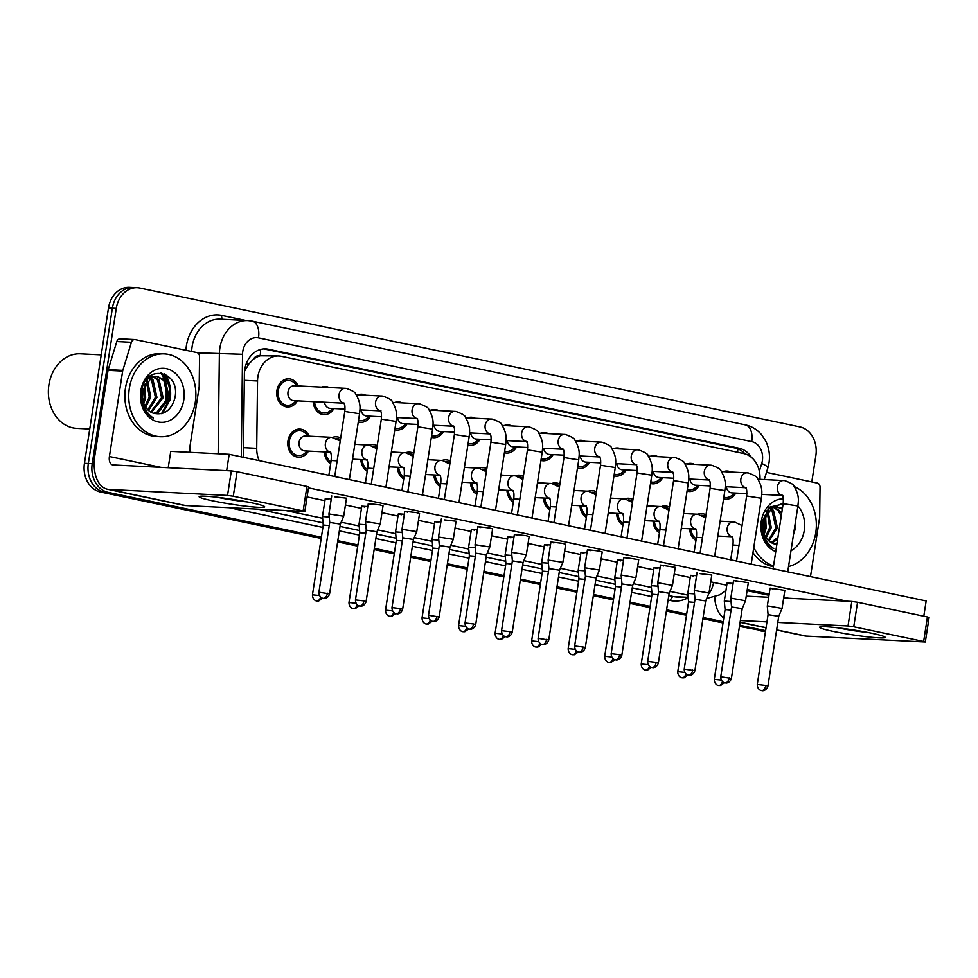 <?xml version="1.0" encoding="UTF-8"?>
<svg xmlns="http://www.w3.org/2000/svg" width="978" height="978" viewBox="0 0 978 978"><rect width="100%" height="100%" fill="white"/><g stroke="black" fill="none" stroke-linecap="round" stroke-linejoin="round"><path stroke-width="1.47" d="M308.486 451.102A14.095 11.406 -87.1 0 1 298.486 457.252A14.095 11.406 -87.1 0 1 287.984 440.809A14.095 11.406 -87.1 0 1 299.904 429.085A14.095 11.406 -87.1 0 1 309.231 436.2M330.674 463.621A14.095 11.406 -87.1 0 1 324.329 451.909M367.202 471.31A14.095 11.406 -87.1 0 1 360.858 459.587M403.731 478.988A14.095 11.406 -87.1 0 1 397.386 467.276M440.259 486.677A14.095 11.406 -87.1 0 1 433.914 474.966M476.787 494.355A14.095 11.406 -87.1 0 1 470.442 482.643M513.316 502.044A14.095 11.406 -87.1 0 1 506.971 490.333M549.844 509.734A14.095 11.406 -87.1 0 1 543.499 498.022M586.384 517.411A14.095 11.406 -87.1 0 1 580.027 505.699M622.913 525.1A14.095 11.406 -87.1 0 1 616.568 513.389M659.441 532.79A14.095 11.406 -87.1 0 1 653.096 521.078M695.969 540.467A14.095 11.406 -87.1 0 1 689.624 528.756M297.398 400.846A14.095 11.406 -87.1 0 1 287.41 406.982A14.095 11.406 -87.1 0 1 276.908 390.54A14.095 11.406 -87.1 0 1 288.828 378.816A14.095 11.406 -87.1 0 1 298.156 385.931M333.938 408.523A14.095 11.406 -87.1 0 1 323.938 414.672A14.095 11.406 -87.1 0 1 313.241 401.64M370.466 416.212A14.095 11.406 -87.1 0 1 360.466 422.349A14.095 11.406 -87.1 0 1 358.29 421.983M406.995 423.902A14.095 11.406 -87.1 0 1 396.995 430.039A14.095 11.406 -87.1 0 1 394.819 429.66M443.523 431.579A14.095 11.406 -87.1 0 1 433.523 437.728A14.095 11.406 -87.1 0 1 431.347 437.349M480.051 439.269A14.095 11.406 -87.1 0 1 470.051 445.406A14.095 11.406 -87.1 0 1 467.875 445.039M516.58 446.958A14.095 11.406 -87.1 0 1 506.58 453.095A14.095 11.406 -87.1 0 1 504.404 452.716M553.108 454.636A14.095 11.406 -87.1 0 1 543.108 460.785A14.095 11.406 -87.1 0 1 540.932 460.406M589.636 462.325A14.095 11.406 -87.1 0 1 579.648 468.462A14.095 11.406 -87.1 0 1 577.472 468.095M626.177 470.015A14.095 11.406 -87.1 0 1 616.177 476.152A14.095 11.406 -87.1 0 1 614.001 475.773M662.705 477.692A14.095 11.406 -87.1 0 1 652.705 483.829A14.095 11.406 -87.1 0 1 650.529 483.462M699.233 485.381A14.095 11.406 -87.1 0 1 689.233 491.518A14.095 11.406 -87.1 0 1 687.057 491.152M735.762 493.071A14.095 11.406 -87.1 0 1 725.762 499.208A14.095 11.406 -87.1 0 1 723.586 498.829M253.29 359.403A24.878 20.135 -87.1 0 1 260.478 355.76L260.136 355.686A8.289 6.712 92.9 0 0 253.29 359.403L248.864 363.938L244.524 371.298M759.967 479.342A24.878 20.135 92.9 0 0 743.671 453.547L281.468 356.31A24.878 20.135 92.9 0 0 278.926 355.98L260.478 355.76M278.926 355.98A24.878 20.135 92.9 0 0 257.532 380.992L256.713 448.327A24.878 20.135 92.9 0 0 259.207 460.638M661.324 506.567A14.095 11.406 -87.1 0 1 665.199 505.932A14.095 11.406 -87.1 0 1 669.465 507.203M624.795 498.878A14.095 11.406 -87.1 0 1 628.671 498.254A14.095 11.406 -87.1 0 1 632.937 499.526M588.255 491.2A14.095 11.406 -87.1 0 1 592.142 490.565A14.095 11.406 -87.1 0 1 596.409 491.836M551.726 483.511A14.095 11.406 -87.1 0 1 555.614 482.887A14.095 11.406 -87.1 0 1 559.881 484.147M515.198 475.821A14.095 11.406 -87.1 0 1 519.086 475.198A14.095 11.406 -87.1 0 1 523.34 476.469M478.67 468.144A14.095 11.406 -87.1 0 1 482.545 467.508A14.095 11.406 -87.1 0 1 486.812 468.78M442.142 460.455A14.095 11.406 -87.1 0 1 446.017 459.831A14.095 11.406 -87.1 0 1 450.283 461.09M405.613 452.765A14.095 11.406 -87.1 0 1 409.489 452.142A14.095 11.406 -87.1 0 1 413.755 453.413M369.085 445.088A14.095 11.406 -87.1 0 1 372.96 444.452A14.095 11.406 -87.1 0 1 377.227 445.724M332.557 437.398A14.095 11.406 -87.1 0 1 336.432 436.775A14.095 11.406 -87.1 0 1 340.699 438.034M697.852 514.257A14.095 11.406 -87.1 0 1 701.727 513.621A14.095 11.406 -87.1 0 1 705.994 514.893M686.837 463.963A14.095 11.406 -87.1 0 1 690.651 463.352A14.095 11.406 -87.1 0 1 694.392 464.342M650.309 456.274A14.095 11.406 -87.1 0 1 654.123 455.675A14.095 11.406 -87.1 0 1 657.852 456.653M613.781 448.596A14.095 11.406 -87.1 0 1 617.595 447.985A14.095 11.406 -87.1 0 1 621.323 448.975M577.252 440.907A14.095 11.406 -87.1 0 1 581.066 440.296A14.095 11.406 -87.1 0 1 584.795 441.286M540.712 433.217A14.095 11.406 -87.1 0 1 544.526 432.618A14.095 11.406 -87.1 0 1 548.267 433.596M504.183 425.54A14.095 11.406 -87.1 0 1 507.998 424.929A14.095 11.406 -87.1 0 1 511.738 425.919M467.655 417.851A14.095 11.406 -87.1 0 1 471.469 417.251A14.095 11.406 -87.1 0 1 475.21 418.229M431.127 410.161A14.095 11.406 -87.1 0 1 434.941 409.562A14.095 11.406 -87.1 0 1 438.682 410.552M394.599 402.484A14.095 11.406 -87.1 0 1 398.413 401.872A14.095 11.406 -87.1 0 1 402.154 402.863M358.07 394.794A14.095 11.406 -87.1 0 1 361.884 394.195A14.095 11.406 -87.1 0 1 365.613 395.173M321.542 387.105A14.095 11.406 -87.1 0 1 325.356 386.506A14.095 11.406 -87.1 0 1 329.085 387.496M723.365 471.653A14.095 11.406 -87.1 0 1 727.18 471.041A14.095 11.406 -87.1 0 1 730.921 472.032M781.373 503.45A33.179 26.834 -87.1 0 1 782.828 505.883A33.179 26.834 -87.1 0 0 781.373 503.45M169.218 399.868A33.179 26.834 92.9 0 0 169.597 396.518M169.475 389.378A33.179 26.834 92.9 0 0 164.304 373.816M160.893 372.911A33.179 26.834 -87.1 0 1 164.182 379.317A33.179 26.834 -87.1 0 0 160.893 372.911M165.148 382.141A33.179 26.834 -87.1 0 1 166.297 399.721A33.179 26.834 -87.1 0 0 165.148 382.141M321.371 537.215L108.216 492.374A24.878 20.135 -87.1 0 1 92.225 463.694L116.272 308.4L112.372 308.204A24.878 20.135 -87.1 0 1 133.411 287.52A24.878 20.135 -87.1 0 0 112.372 308.204L88.338 463.499L112.372 308.204L108.485 308.009A24.878 20.135 -87.1 0 1 129.512 287.324L137.299 287.715A24.878 20.135 -87.1 0 1 139.842 288.045L799.894 426.909A24.878 20.135 -87.1 0 1 815.872 455.589L811.801 481.934M108.216 492.374L104.316 492.178A24.878 20.135 -87.1 0 1 88.338 463.499A24.878 20.135 -87.1 0 0 104.316 492.178L321.285 537.827L100.428 491.983A24.878 20.135 -87.1 0 1 84.438 463.303L108.485 308.009M765.542 631.103L739.551 625.822L764.368 631.042A24.878 20.135 -87.1 0 0 765.517 631.238A24.878 20.135 -87.1 0 1 764.368 631.042L739.454 626.421M723.109 622.363L703.023 618.133L723.109 622.363M686.58 614.673L666.495 610.443L686.58 614.673M650.052 606.983L629.954 602.766L650.052 606.983M613.524 599.306L593.426 595.076L613.524 599.306M576.996 591.617L556.898 587.387L576.996 591.617M540.455 583.939L520.369 579.709L540.455 583.939M503.927 576.25L483.841 572.02L503.927 576.25M467.398 568.56L447.313 564.33L467.398 568.56M430.87 560.883L410.784 556.653L430.87 560.883M394.342 553.193L374.256 548.964L394.342 553.193M357.814 545.504L337.716 541.286L357.814 545.504M765.505 631.299L763.011 631.177A24.878 20.135 -87.1 0 1 760.468 630.847M723.011 622.962L702.925 618.732M686.483 615.284L666.397 611.054M649.954 607.595L629.869 603.365M613.426 599.905L593.34 595.675M576.898 592.228L556.812 587.998M540.369 584.538L520.272 580.309M503.841 576.849L483.743 572.631M467.301 569.172L447.215 564.942M430.772 561.482L410.687 557.252M394.244 553.793L374.158 549.575M357.716 546.115L337.63 541.885M321.187 538.426L100.428 491.983M751.41 457.374A24.878 20.135 92.9 0 0 739.111 448.242L268.327 349.195A24.878 20.135 92.9 0 0 265.772 348.865A24.878 20.135 92.9 0 0 244.39 373.877L243.424 452.997A24.878 20.135 92.9 0 0 243.681 457.374M263.828 348.889A24.878 20.135 -87.1 0 1 264.427 348.999L735.224 448.046A24.878 20.135 -87.1 0 1 745.065 453.902M165.612 374.44A33.179 26.834 -87.1 0 1 170.184 399.916A33.179 26.834 -87.1 0 0 165.612 374.44M777.999 630.309A24.878 20.135 -87.1 0 1 776.495 630.847M116.272 308.4A24.878 20.135 -87.1 0 1 137.299 287.715M765.603 630.676L739.637 625.211M723.207 621.751L703.109 617.534M686.678 614.074L666.58 609.844M650.138 606.384L630.052 602.155M613.609 598.695L593.524 594.477M577.081 591.018L556.995 586.788M540.553 583.328L520.467 579.098M504.025 575.639L483.939 571.421M467.496 567.961L447.398 563.731M430.968 560.272L410.87 556.042M394.44 552.594L374.342 548.365M357.899 544.905L337.813 540.675M768.745 606.067L767.302 606.177L770.102 588.108L784.845 590.394L782.058 608.45L768.745 606.067M767.938 686.116C766.214 691.36 761.642 690.798 762.559 690.676L761.495 690.566A5.391 3.142 101.9 0 0 761.789 690.602A5.391 3.142 -78.1 0 0 765.774 685.444L767.938 686.116L778.745 616.311L768.085 614.673L767.302 606.189M723.842 497.191A12.445 10.061 92.9 0 0 725.847 497.545A12.445 10.061 92.9 0 0 732.938 494.489L734.344 492.998M726.348 486.751A7.469 6.039 92.9 0 0 731.935 492.875L746.862 493.621M705.725 516.592A12.445 10.061 92.9 0 0 701.642 515.284A12.445 10.061 92.9 0 0 701.629 515.284L701.629 515.284M731.055 601.568L724.307 601.079L727.106 583.022L733.109 583.401M731.067 610.101L725.089 609.587L724.307 601.091M690.969 528.829A12.445 10.061 92.9 0 0 696.226 538.768M732.216 598.377L730.774 598.487L733.573 580.431L748.317 582.705L745.529 600.773L732.216 598.377M745.517 600.785L742.204 608.634L731.556 606.983L730.774 598.499M687.314 489.513A12.445 10.061 92.9 0 0 689.319 489.868A12.445 10.061 92.9 0 0 696.409 486.799L697.815 485.308M689.82 479.061A7.469 6.039 92.9 0 0 695.407 485.186L710.334 485.944M695.688 590.7L694.246 590.798L695.028 599.294L705.676 600.944L709.001 593.084L695.688 590.7M650.786 481.824A12.445 10.061 92.9 0 0 652.791 482.178A12.445 10.061 92.9 0 0 659.881 479.122L661.287 477.619M653.292 471.372A7.469 6.039 92.9 0 0 658.879 477.496L673.805 478.254M659.16 583.01L657.717 583.12L660.505 565.052L675.26 567.338L672.461 585.406L659.16 583.01M658.341 663.06C656.629 668.304 652.057 667.742 652.974 667.619L651.91 667.509A5.391 3.142 101.9 0 0 652.192 667.546A5.391 3.142 -78.1 0 0 656.189 662.387L658.341 663.06L669.148 593.255L658.5 591.617L657.717 583.132M614.245 474.134A12.445 10.061 92.9 0 0 616.262 474.489A12.445 10.061 92.9 0 0 623.341 471.433L624.759 469.941M616.751 463.694A7.469 6.039 92.9 0 0 622.35 469.819L637.277 470.565M622.619 575.321L621.177 575.431L623.976 557.374L638.732 559.648L635.932 577.717L622.619 575.321M621.812 655.37C620.101 660.615 615.529 660.064 616.446 659.93L615.382 659.82A5.391 3.142 101.9 0 0 615.663 659.857A5.391 3.142 -78.1 0 0 619.649 654.698L621.812 655.37L632.619 585.565L621.971 583.927L621.177 575.443M577.717 466.457A12.445 10.061 92.9 0 0 579.722 466.812A12.445 10.061 92.9 0 0 586.812 463.743L588.23 462.252M580.223 456.005A7.469 6.039 92.9 0 0 585.822 462.129L600.749 462.887M632.619 585.577L635.932 577.717M669.196 508.902A12.445 10.061 92.9 0 0 665.113 507.594A12.445 10.061 92.9 0 0 665.101 507.594L665.101 507.594M694.527 593.878L687.779 593.401L690.566 575.333L696.58 575.712M694.539 602.411L688.561 601.898L687.779 593.414M654.441 521.14A12.445 10.061 92.9 0 0 659.698 531.078M632.668 501.225A12.445 10.061 92.9 0 0 628.585 499.905A12.445 10.061 92.9 0 0 628.573 499.905L628.585 499.905M657.998 586.201L651.25 585.712L654.037 567.656L660.052 568.022M658.011 594.722L652.033 594.208L651.25 585.724M617.913 513.45A12.445 10.061 92.9 0 0 623.169 523.401M596.14 493.535A12.445 10.061 92.9 0 0 592.057 492.227A12.445 10.061 92.9 0 0 592.045 492.227L592.045 492.227M621.47 578.511L614.71 578.022L615.492 586.519M621.482 587.044L615.504 586.531M581.384 505.773A12.445 10.061 92.9 0 0 586.641 515.712M871.85 633.292A33.179 2.482 8.8 0 1 884.931 637.02A33.179 2.482 8.8 0 1 868.855 637.008A33.179 2.482 8.8 0 1 832.901 631.323A33.179 2.482 8.8 0 1 819.919 626.959A33.179 2.482 8.8 0 1 871.85 633.292M837.608 627.79A26.54 1.98 -171.2 0 0 867.804 632.473M766.483 472.398L817.315 483.095A4.144 3.35 92.9 0 1 820.041 487.154L819.674 516.983A4.144 3.35 92.9 0 1 819.613 517.704L810.493 576.629M776.618 630.015L804.429 635.871A33.179 19.34 -78.1 0 0 806.19 636.103L925.31 641.996L923.635 641.482L927.437 616.971L929.1 617.485L925.31 641.996M714.71 597.093A33.179 19.34 -78.1 0 0 723.781 617.998M853.745 626.788L848.012 625.969L851.814 601.446L857.547 602.265L853.745 626.788L923.635 641.482M740.37 620.541L766.972 621.886M777.791 622.436L848.012 625.969M857.547 602.265L927.437 616.971M851.814 601.446L783.671 598.01M768.684 597.265L746.238 596.128M251.37 502.753A33.179 2.482 8.8 0 1 264.451 506.482A33.179 2.482 8.8 0 1 248.375 506.47A33.179 2.482 8.8 0 1 212.422 500.785A33.179 2.482 8.8 0 1 199.439 496.421A33.179 2.482 8.8 0 1 251.37 502.753M217.128 497.252A26.54 1.98 -171.2 0 0 247.324 501.934M122.812 370.369A4.144 3.35 92.9 0 0 122.653 371.078L108.045 370.332A4.144 3.35 -87.1 0 1 108.203 369.635L122.812 370.369L131.419 342.276A4.144 3.35 92.9 0 1 134.756 339.525A4.144 3.35 92.9 0 1 135.184 339.586L196.835 352.557A4.144 3.35 92.9 0 1 199.561 356.615L199.194 386.444A4.144 3.35 92.9 0 1 199.133 387.166L189.047 452.301M108.045 370.332L94.817 455.797A33.179 19.34 -78.1 0 0 107.458 489.244A33.179 19.34 -78.1 0 0 109.23 489.465L227.532 495.43L231.334 470.907L113.02 464.953A8.289 4.841 101.9 0 1 112.58 464.892A8.289 4.841 101.9 0 1 109.414 456.53L122.653 371.078M108.203 369.635L116.81 341.542A4.144 3.35 -87.1 0 1 120.147 338.791L134.756 339.525M107.458 489.244L183.95 505.333A33.179 19.34 -78.1 0 0 185.71 505.565L304.83 511.457L303.156 510.944L306.958 486.433L308.62 486.946L304.83 511.457M231.334 470.907L237.067 471.726L233.265 496.249L303.156 510.944M233.265 496.249L227.532 495.43M237.067 471.726L306.958 486.433M794.368 486.641A41.467 33.545 -87.1 0 1 815.762 532.778A41.467 33.545 -87.1 0 1 788.549 566.519M774.099 543.829L777.082 542.973M774.71 544.037L776.984 543.609M771.165 542.558L777.987 537.191M771.899 542.949L777.644 539.343M768.292 540.333L775.896 527.875L771.948 510.369L770.432 508.878M769.001 540.993L777.449 527.961L773.5 510.443L771.239 508.377M765.505 536.702L769.71 527.57L767.192 511.922M766.19 537.79L771.263 527.643L768.011 510.968M762.999 529.367L763.732 518.963M763.561 532.044L765.077 527.338L764.649 516.274M782.327 509.122L776.752 506.8M782.461 508.267L775.982 506.726L770.444 507.9L765.835 511.604M776.85 544.514L774.014 543.805A18.753 15.171 -87.1 0 1 763.023 522.46A18.753 15.171 -87.1 0 1 763.292 520.993L771.984 507.985L777.522 506.8M781.263 515.981L778.133 510.675L773.622 507.325M772.865 507.02L770.64 506.457M781.642 513.523L779.686 510.748L774.405 507.105M773.647 506.861L771.336 506.494M769.686 508.303L768.989 507.839M770.493 507.888L769.539 507.35M793.586 533.939L795.248 529.074L795.701 520.333M797.926 505.919A27.042 21.883 -87.1 0 1 804.295 530.369A27.042 21.883 -87.1 0 1 790.994 550.675M775.75 551.616A27.042 21.883 -87.1 0 1 761.287 521.323A27.042 21.883 -87.1 0 1 783.292 498.817M783.512 503.914L769.833 507.093L761.96 521.763L762.938 535.443C765.089 541.665 768.696 546.03 773.757 548.572C765.065 542.203 761.471 533.487 762.962 522.423L763.292 520.993M773.415 566.678A41.467 33.545 -87.1 0 1 752.974 552.656M773.537 565.92A41.467 33.545 -87.1 0 1 753.781 547.46M762.913 535.394L763.463 534.208M763.904 533.144L765.358 528.071L765.089 515.296M782.987 504.844L781.104 503.425M763.231 536.311L763.769 535.247M764.27 534.159L766.129 528.108L765.591 514.33M783.072 504.318L782.021 503.56M129.34 388.364A41.467 33.545 -87.1 0 1 164.402 353.889A41.467 33.545 -87.1 0 1 195.282 402.239A41.467 33.545 -87.1 0 1 160.233 436.714A41.467 33.545 -87.1 0 1 129.34 388.364M160.233 436.714L156.333 436.518A41.467 33.545 -87.1 0 1 125.453 388.168A41.467 33.545 -87.1 0 1 160.502 353.694L164.402 353.889M163.375 377.398A37.323 30.196 -87.1 0 1 163.998 379.158M164.707 381.53A37.323 30.196 -87.1 0 1 165.698 400.222M89.744 429.012L76.7 428.364A37.323 30.196 -87.1 0 1 48.9 384.843A37.323 30.196 -87.1 0 1 80.453 353.816L101.223 354.855M153.619 413.291L156.822 412.349L167.788 397.96L163.839 380.442L156.272 376.249M154.231 413.498L158.375 412.423L169.328 398.046L165.392 380.528L157.042 376.261L151.517 377.447L142.812 390.454A18.753 15.171 -87.1 0 0 142.543 391.921A18.753 15.171 -87.1 0 0 153.534 413.266C163.937 415.491 171.016 410.577 174.769 398.535C181.505 370.344 144.499 363.193 141.48 391.224L142.458 404.904C144.61 411.115 148.216 415.491 153.277 418.034C144.585 411.665 140.991 402.948 142.482 391.885L142.812 390.454M150.685 412.019L161.602 397.655L157.654 380.136L153.143 376.787M151.419 412.41L163.155 397.728L159.206 380.21L153.925 376.567M147.812 409.782L155.416 397.337L151.48 379.819L149.952 378.339M148.522 410.454L156.969 397.423L153.02 379.904L150.759 377.838M145.025 406.163L149.231 397.031L146.712 381.383M145.71 407.251L150.783 397.105L147.531 380.43M142.519 398.828L143.253 388.425M143.081 401.506L144.597 396.799L144.169 385.735M157.042 376.261L149.964 377.361L145.355 381.065M152.385 376.481L150.16 375.919M153.167 376.322L150.869 375.955M149.206 377.765L148.509 377.3M150.013 377.337L149.059 376.811M183.815 399.831A27.042 21.883 -87.1 0 1 158.191 421.958A27.042 21.883 -87.1 0 1 140.808 390.784A27.042 21.883 -87.1 0 1 166.443 368.657A27.042 21.883 -87.1 0 1 183.815 399.831M142.433 404.855L142.984 403.669M143.424 402.606L144.878 397.533L144.61 384.757M161.541 413.682L169.61 398.779L169.39 386.212L164.157 375.919L160.624 372.875M142.751 405.772L143.289 404.709M143.79 403.621L145.649 397.569L145.111 383.792M162.739 413.315L170.392 398.816L170.16 386.249L164.927 375.955L161.541 373.009M334.733 496.812L346.493 498.169L343.694 516.237L328.95 513.951L329.733 522.448L340.381 524.086L343.694 516.237M380.026 504.929L383.021 505.858L380.222 523.915L365.479 521.641L368.266 503.572L380.026 504.929M416.555 512.619L419.55 513.536L416.762 531.604L402.007 529.33L404.794 511.262L416.555 512.619M444.33 519.868L456.078 521.225L453.291 539.294L438.535 537.008L439.318 545.504L449.978 547.142L453.279 539.294M489.623 527.986L492.619 528.915L489.819 546.971L475.063 544.697L477.863 526.629L489.623 527.986M526.152 535.675L529.147 536.592L526.347 554.66L511.592 552.387L514.391 534.318L526.152 535.675M562.68 543.365L565.675 544.281L562.876 562.35L548.12 560.076L550.92 541.995L562.68 543.365M700.028 573.658L711.788 575.027L709.001 593.084M599.208 551.042L602.203 551.971L599.404 570.027L584.648 567.753L587.448 549.685L599.208 551.042M229.182 454.33L226.664 470.675L168.228 467.728L170.759 451.384L229.182 454.33L926.154 600.957L923.794 616.201M308.473 487.888L847.131 601.213M788.708 598.267L783.794 597.24M769.16 594.159L747.265 589.551M726.752 585.235L710.737 581.861M690.223 577.546L674.197 574.184M653.695 569.868L637.668 566.494M617.167 562.179L601.14 558.805M580.639 554.489L564.612 551.127M544.11 546.812L528.083 543.438M507.582 539.122L491.555 535.748M471.054 531.433L455.027 528.071M434.525 523.756L418.498 520.382M397.985 516.066L381.97 512.692M361.457 508.377L345.43 505.015M324.928 500.699L307.068 496.946M773.097 589.037L770.102 588.108M730.089 583.939L727.106 583.022M590.443 550.602L587.448 549.685M736.568 581.348L733.573 580.431M663.5 565.981L660.505 565.052M626.971 558.291L623.976 557.374M693.561 576.262L690.566 575.333M657.033 568.573L654.037 567.656M620.504 560.883L617.509 559.966L623.524 560.345M553.915 542.924L550.92 541.995M517.386 535.235L514.391 534.318M583.976 553.206L580.981 552.277L586.983 552.656M547.448 545.516L544.453 544.599L550.455 544.978M510.919 537.827L507.924 536.91L513.927 537.289M480.858 527.545L477.863 526.629M407.789 512.179L404.794 511.262M371.261 504.489L368.266 503.572M474.391 530.149L471.396 529.22L477.398 529.599M437.851 522.46L434.868 521.543L440.87 521.922M401.322 514.77L398.327 513.853L404.342 514.232M364.794 507.093L361.799 506.164L367.814 506.543M328.266 499.403L325.271 498.487L331.285 498.866M585.284 647.68C583.573 652.937 579 652.375 579.917 652.253L578.854 652.13A5.391 3.142 101.9 0 0 579.135 652.167A5.391 3.142 -78.1 0 0 583.12 647.02L585.284 647.68L596.091 577.888L585.431 576.25L584.648 567.753M541.189 458.768A12.445 10.061 92.9 0 0 543.193 459.122A12.445 10.061 92.9 0 0 550.284 456.066L551.69 454.562M543.695 448.315A7.469 6.039 92.9 0 0 549.294 454.452L564.22 455.198M559.563 570.211L548.902 568.56L548.12 560.076M504.66 451.078A12.445 10.061 92.9 0 0 506.665 451.433A12.445 10.061 92.9 0 0 513.756 448.376L515.161 446.885M507.166 440.638A7.469 6.039 92.9 0 0 512.765 446.763L527.68 447.508M512.227 632.314C510.504 637.558 505.944 637.008 506.849 636.874L505.785 636.764A5.391 3.142 101.9 0 0 506.078 636.8A5.391 3.142 -78.1 0 0 510.064 631.654L512.227 632.314L523.034 562.521L512.374 560.871L511.592 552.387M468.132 443.401A12.445 10.061 92.9 0 0 470.137 443.755A12.445 10.061 92.9 0 0 477.227 440.687L478.633 439.195M470.638 432.948A7.469 6.039 92.9 0 0 476.225 439.073L491.152 439.831M559.612 485.846A12.445 10.061 92.9 0 0 555.528 484.538A12.445 10.061 92.9 0 0 555.516 484.538L555.516 484.538M584.942 570.822L578.181 570.357L580.981 552.277M584.954 579.355L578.964 578.842L578.181 570.357M544.856 498.083A12.445 10.061 92.9 0 0 550.113 508.022M523.083 478.169A12.445 10.061 92.9 0 0 519 476.848A12.445 10.061 92.9 0 0 518.988 476.848L518.988 476.848M548.401 563.145L541.653 562.668L544.453 544.599M548.426 571.665L542.435 571.152L541.653 562.668M508.328 490.406A12.445 10.061 92.9 0 0 513.584 500.345M486.555 470.479A12.445 10.061 92.9 0 0 482.472 469.171A12.445 10.061 92.9 0 0 482.46 469.171L482.46 469.171M511.873 555.455L505.125 554.978L507.924 536.91M511.897 563.988L505.907 563.475L505.125 554.978M471.799 482.716A12.445 10.061 92.9 0 0 477.056 492.655M475.699 624.624C473.975 629.881 469.403 629.319 470.32 629.196L469.257 629.074A5.391 3.142 101.9 0 0 469.55 629.111A5.391 3.142 -78.1 0 0 473.535 623.964L475.699 624.624L486.506 554.832L475.846 553.193L475.063 544.697M431.604 435.711A12.445 10.061 92.9 0 0 433.609 436.066A12.445 10.061 92.9 0 0 440.699 433.009L442.105 431.506M434.11 425.259A7.469 6.039 92.9 0 0 439.697 431.396L454.623 432.142M486.506 554.832L489.819 546.971M395.075 428.022A12.445 10.061 92.9 0 0 397.08 428.376A12.445 10.061 92.9 0 0 404.171 425.32L405.577 423.829M397.581 417.582A7.469 6.039 92.9 0 0 403.168 423.706L418.095 424.452M449.966 547.154L439.171 616.947L428.511 615.296L439.318 545.492M402.643 609.257C400.919 614.502 396.347 613.952 397.264 613.817L396.2 613.707A5.391 3.142 101.9 0 0 396.493 613.744A5.391 3.142 -78.1 0 0 400.479 608.597L402.643 609.257L413.437 539.465L402.789 537.814L402.007 529.33M358.547 420.344A12.445 10.061 92.9 0 0 360.552 420.699A12.445 10.061 92.9 0 0 367.642 417.63L369.048 416.139M361.053 409.892A7.469 6.039 92.9 0 0 366.64 416.017L381.567 416.775M366.102 601.568C364.391 606.825 359.818 606.262 360.735 606.14L359.672 606.018A5.391 3.142 101.9 0 0 359.953 606.054A5.391 3.142 -78.1 0 0 363.95 600.908L366.102 601.568L376.909 531.775L366.261 530.137L365.479 521.641M314.598 401.714A12.445 10.061 92.9 0 0 324.024 413.009A12.445 10.061 92.9 0 0 331.102 409.953L332.52 408.462M324.513 402.202A7.469 6.039 92.9 0 0 330.112 408.339L345.038 409.085M296.737 385.858L295.49 384.232A12.445 10.061 92.9 0 0 288.742 380.479A12.445 10.061 92.9 0 0 278.229 390.821A12.445 10.061 92.9 0 0 287.483 405.32A12.445 10.061 92.9 0 0 294.574 402.264L295.992 400.772M345.747 388.339A7.469 6.039 92.9 0 0 345.356 388.315L294.329 385.735A7.469 6.039 92.9 0 0 288.021 391.946A7.469 6.039 92.9 0 0 293.583 400.65L343.926 403.18M450.027 462.79A12.445 10.061 92.9 0 0 445.931 461.482A12.445 10.061 92.9 0 0 445.919 461.482L445.919 461.482M475.345 547.766L468.596 547.301L471.396 529.22M475.369 556.299L469.379 555.785L468.596 547.301M435.259 475.027A12.445 10.061 92.9 0 0 440.528 484.966M413.498 455.112A12.445 10.061 92.9 0 0 409.403 453.792A12.445 10.061 92.9 0 0 409.391 453.792L409.391 453.792M438.816 540.088L432.068 539.611L434.868 521.543M438.841 548.609L432.851 548.096L432.068 539.611M398.731 467.35A12.445 10.061 92.9 0 0 403.987 477.288M376.958 447.423A12.445 10.061 92.9 0 0 372.875 446.115A12.445 10.061 92.9 0 0 372.862 446.115L372.862 446.115M402.288 532.399L395.54 531.922L398.327 513.853M402.3 540.932L396.322 540.418L395.54 531.922M362.202 459.66A12.445 10.061 92.9 0 0 367.459 469.599M340.43 439.733A12.445 10.061 92.9 0 0 336.346 438.425A12.445 10.061 92.9 0 0 336.334 438.425L336.346 438.425M365.76 524.709L359.012 524.245L359.794 532.729L365.772 533.242M325.674 451.97A12.445 10.061 92.9 0 0 330.931 461.909M307.813 436.127L306.566 434.501A12.445 10.061 92.9 0 0 299.818 430.736A12.445 10.061 92.9 0 0 289.305 441.09A12.445 10.061 92.9 0 0 298.571 455.589A12.445 10.061 92.9 0 0 305.662 452.533L307.068 451.041M332.092 437.362A7.469 6.039 92.9 0 0 331.701 437.325L305.405 436.005A7.469 6.039 92.9 0 0 299.097 442.215A7.469 6.039 92.9 0 0 304.659 450.919L330.271 452.203M329.231 517.032L322.471 516.555L325.271 498.487M329.244 525.553L323.266 525.039L322.471 516.555M246.175 363.938A24.878 0.685 0.7 0 0 248.864 363.938M737.644 452.288A24.878 14.511 -78.1 0 0 737.705 448.78M260.136 355.686A24.878 14.511 -78.1 0 0 260.613 349.427M243.485 447.667L256.713 448.327M244.304 380.32L257.532 380.992M84.438 463.303L92.225 463.694M735.224 448.046L739.111 448.242M759.368 471.274L761.74 463.523A16.589 13.423 92.9 0 0 762.375 460.736A16.589 13.423 92.9 0 0 751.715 441.616L258.498 337.85A16.589 13.423 92.9 0 0 242.776 351.42A16.589 13.423 92.9 0 0 242.544 354.293L241.297 456.873M761.74 463.523A16.589 2.897 17 0 1 767.864 467.9L769.026 462.777C770.163 455.137 769.063 447.912 765.737 441.09L761.752 434.953C757.375 429.709 751.923 426.347 745.395 424.892A16.589 9.67 101.9 0 1 751.715 441.616M218.167 453.768L219.378 353.914A33.179 26.834 -87.1 0 1 219.854 348.156A33.179 26.834 -87.1 0 1 247.899 320.564L220.148 319.17A33.179 26.834 92.9 0 0 192.104 346.75A33.179 26.834 92.9 0 0 191.651 351.469M197.568 352.813L242.544 354.293M185.918 350.258A37.323 30.196 -87.1 0 1 221.737 315.405L245.796 320.466M688.17 597.729A37.323 30.196 -87.1 0 1 670.553 600.553L668.096 600.04M651.666 596.58L631.568 592.35M615.125 588.89L595.04 584.661M578.597 581.213L558.511 576.983M542.069 573.524L521.983 569.294M505.54 565.834L485.455 561.616M469.012 558.157L448.926 553.927M432.484 550.467L412.398 546.237M395.956 542.778L375.858 538.56M359.427 535.1L339.329 530.871M322.887 527.411L229.524 507.765M688.133 597.313L673.622 596.592A33.179 26.834 92.9 0 0 677.008 597.032L688.157 597.595M190.527 442.789L190.404 452.374M687.937 595.162L669.942 591.372M651.409 587.472L633.414 583.695M614.881 579.795L596.886 576.005M578.34 572.106L560.357 568.316M541.812 564.416L523.829 560.639M505.284 556.739L487.301 552.949M468.755 549.049L450.772 545.259M432.227 541.36L414.232 537.582M395.699 533.682L377.704 529.893M359.171 525.993L341.175 522.203M322.642 518.303L286.077 510.614M258.326 509.22L323.058 522.839M340.026 526.409L359.586 530.516M376.554 534.086L396.114 538.206M413.083 541.775L432.643 545.895M449.611 549.465L469.171 553.572M486.139 557.142L505.699 561.262M522.668 564.832L542.24 568.951M559.208 572.521L578.768 576.629M595.736 580.198L615.296 584.318M632.265 587.888L651.825 592.008M668.793 595.578L673.622 596.592A4.144 2.421 -78.1 0 0 670.553 600.553M221.737 315.405A4.144 2.421 -78.1 0 0 222.715 319.305M713.585 582.46A16.589 9.67 101.9 0 1 708.585 594.049M745.395 424.892L252.177 321.126A16.589 9.67 101.9 0 1 258.498 337.85M264.427 348.999L268.327 349.195M784.099 480.565A7.469 6.039 92.9 0 0 783.708 480.528A7.469 6.039 92.9 0 0 777.4 486.738A7.469 6.039 92.9 0 0 782.241 495.357M758.036 479.244L784.759 480.626C791.043 482.998 794.124 484.844 794.002 486.152C800.004 496.347 798.207 501.421 797.926 505.968L783.17 503.682C783.781 495.125 782.376 496.628 782.082 495.137L782.828 495.43M765.774 685.444L757.278 684.466L768.085 614.661M722.485 681.617A5.391 3.142 -78.1 0 1 718.793 685.505A5.391 3.142 101.9 0 1 718.5 685.468L720.59 685.492L724.38 682.717M733.916 521.897A7.469 6.039 92.9 0 0 733.524 521.873A7.469 6.039 92.9 0 0 727.216 528.071A7.469 6.039 92.9 0 0 732.057 536.69M738.989 545.394L732.987 545.015L730.688 559.832M721.287 680.065L714.282 679.368L725.089 609.575M729.246 677.754A5.391 3.142 -78.1 0 1 725.26 682.913A5.391 3.142 101.9 0 1 724.967 682.876L726.031 682.986C725.114 683.121 729.686 683.671 731.41 678.426L720.749 676.776L731.556 606.983M747.571 472.887A7.469 6.039 92.9 0 0 747.18 472.851A7.469 6.039 92.9 0 0 740.872 479.049A7.469 6.039 92.9 0 0 745.713 487.667M721.507 471.555L748.231 472.936C754.515 475.32 757.595 477.154 757.473 478.462C763.476 488.67 761.679 493.743 761.385 498.279L746.642 495.993C747.241 487.435 745.847 488.939 745.554 487.46L746.3 487.741M692.717 670.077A5.391 3.142 -78.1 0 1 688.72 675.223A5.391 3.142 101.9 0 1 688.439 675.187L689.502 675.309C688.585 675.431 693.157 675.981 694.881 670.737L684.221 669.086L695.028 599.294M711.043 465.198A7.469 6.039 92.9 0 0 710.651 465.161A7.469 6.039 92.9 0 0 704.343 471.372A7.469 6.039 92.9 0 0 709.184 479.978M684.979 463.865L711.703 465.259C717.986 467.631 721.067 469.464 720.945 470.773C726.947 480.98 725.15 486.054 724.857 490.601L710.114 488.315C710.713 479.758 709.319 481.262 709.026 479.77L709.759 480.064M674.514 457.508A7.469 6.039 92.9 0 0 674.123 457.472A7.469 6.039 92.9 0 0 667.815 463.682A7.469 6.039 92.9 0 0 672.656 472.301M648.451 456.188L675.175 457.57C681.458 459.941 684.539 461.787 684.417 463.095C690.419 473.291 688.622 478.364 688.329 482.912L673.573 480.626C674.184 472.068 672.791 473.572 672.485 472.081L673.231 472.374M656.189 662.387L647.693 661.409L658.5 591.604M637.986 449.831A7.469 6.039 92.9 0 0 637.595 449.794A7.469 6.039 92.9 0 0 631.287 455.992A7.469 6.039 92.9 0 0 636.128 464.611M611.922 448.499L638.634 449.892C644.93 452.264 648.011 454.098 647.888 455.406C653.891 465.614 652.094 470.687 651.8 475.222L637.045 472.936C637.656 464.379 636.262 465.883 635.957 464.403L636.702 464.684M619.649 654.698L611.164 653.72L621.971 583.927M685.957 673.94A5.391 3.142 -78.1 0 1 682.253 677.827A5.391 3.142 101.9 0 1 681.972 677.791L684.062 677.815L687.852 675.028M697.387 514.22A7.469 6.039 92.9 0 0 696.996 514.183A7.469 6.039 92.9 0 0 690.688 520.394A7.469 6.039 92.9 0 0 695.529 529M702.461 537.704L696.458 537.338L694.16 552.154M684.759 672.387L677.754 671.69L688.561 601.886M649.429 666.25A5.391 3.142 -78.1 0 1 645.725 670.138A5.391 3.142 101.9 0 1 645.443 670.101L647.534 670.126L651.311 667.351M660.859 506.531A7.469 6.039 92.9 0 0 660.468 506.494A7.469 6.039 92.9 0 0 654.16 512.704A7.469 6.039 92.9 0 0 659.001 521.323M665.932 530.027L659.93 529.648L657.632 544.465M648.231 664.698L641.226 664.001L652.033 594.208M612.9 658.561A5.391 3.142 -78.1 0 1 609.196 662.448A5.391 3.142 101.9 0 1 608.915 662.412L611.005 662.436L614.783 659.661M624.331 498.841A7.469 6.039 92.9 0 0 623.94 498.817A7.469 6.039 92.9 0 0 617.631 505.015A7.469 6.039 92.9 0 0 622.473 513.633M629.404 522.338L623.389 521.959L621.103 536.775M611.69 657.008L604.697 656.311L615.504 586.519M740.114 622.191L766.08 627.656M776.642 629.881L806.19 636.103M747.082 590.688L768.989 595.296M109.23 489.465L185.71 505.565M109.414 456.53L160.893 467.362M131.419 342.276L116.81 341.542M782.437 504.379A33.179 26.834 -87.1 0 1 782.926 505.223M161.957 373.84A33.179 26.834 -87.1 0 1 164.927 380.026M166.052 383.669A33.179 26.834 -87.1 0 1 166.786 399.745M601.458 442.142A7.469 6.039 92.9 0 0 601.067 442.105A7.469 6.039 92.9 0 0 594.758 448.315A7.469 6.039 92.9 0 0 599.6 456.922M575.394 440.809L602.106 442.203C608.402 444.574 611.482 446.408 611.36 447.716C617.362 457.924 615.553 462.997 615.272 467.545L600.516 465.259C601.128 456.702 599.734 458.205 599.428 456.714L600.174 457.007M583.12 647.02L574.636 646.03L585.431 576.238M546.592 639.331A5.391 3.142 -78.1 0 1 542.607 644.49A5.391 3.142 101.9 0 1 542.313 644.453L543.377 644.563C542.472 644.685 547.044 645.248 548.756 640.003L538.096 638.353L548.902 568.548M564.917 434.452A7.469 6.039 92.9 0 0 564.538 434.415A7.469 6.039 92.9 0 0 558.23 440.626A7.469 6.039 92.9 0 0 563.071 449.244L542.594 448.266M538.854 433.132L565.577 434.513C571.873 436.885 574.954 438.731 574.832 440.039C580.834 450.247 579.025 455.308 578.744 459.856L563.988 457.57C564.599 449.012 563.206 450.516 562.9 449.036L563.646 449.318M528.389 426.775A7.469 6.039 92.9 0 0 528.01 426.738A7.469 6.039 92.9 0 0 521.69 432.936A7.469 6.039 92.9 0 0 526.543 441.555M502.325 425.442L529.049 426.836C535.333 429.208 538.426 431.041 538.291 432.349C544.306 442.557 542.497 447.631 542.215 452.166L527.46 449.88C528.071 441.322 526.677 442.826 526.372 441.347L527.118 441.628M510.064 631.654L501.567 630.663L512.374 560.871M576.372 650.883A5.391 3.142 -78.1 0 1 572.668 654.771A5.391 3.142 101.9 0 1 572.387 654.734L574.477 654.759L578.255 651.971M587.802 491.164A7.469 6.039 92.9 0 0 587.411 491.127A7.469 6.039 92.9 0 0 581.103 497.337A7.469 6.039 92.9 0 0 585.944 505.944M592.876 514.648L586.861 514.281L584.575 529.098M575.162 649.331L568.169 648.634L578.964 578.829M539.844 643.194A5.391 3.142 -78.1 0 1 536.14 647.081A5.391 3.142 101.9 0 1 535.846 647.045L537.949 647.069L541.726 644.294M551.274 483.474A7.469 6.039 92.9 0 0 550.883 483.438A7.469 6.039 92.9 0 0 544.575 489.648A7.469 6.039 92.9 0 0 549.416 498.267M556.348 506.971L550.333 506.592L548.047 521.408M538.634 641.641L531.629 640.945L542.435 571.152M503.303 635.504A5.391 3.142 -78.1 0 1 499.611 639.392A5.391 3.142 101.9 0 1 499.318 639.355L501.421 639.38L505.198 636.605M514.734 475.797A7.469 6.039 92.9 0 0 514.355 475.76A7.469 6.039 92.9 0 0 508.034 481.958A7.469 6.039 92.9 0 0 512.888 490.577M519.807 499.281L513.805 498.902L511.506 513.719M502.105 633.952L495.1 633.255L505.907 563.462M491.861 419.085A7.469 6.039 92.9 0 0 491.469 419.049A7.469 6.039 92.9 0 0 485.161 425.259A7.469 6.039 92.9 0 0 490.002 433.865M465.797 417.753L492.521 419.146C498.804 421.518 501.885 423.352 501.763 424.672C507.765 434.868 505.968 439.941 505.687 444.489L490.932 442.203C491.543 433.645 490.149 435.149 489.844 433.657L490.589 433.951M473.535 623.964L465.039 622.974L475.846 553.181M437.007 616.274A5.391 3.142 -78.1 0 1 433.022 621.433A5.391 3.142 101.9 0 1 432.728 621.397L433.792 621.507C432.875 621.629 437.447 622.191 439.171 616.947M455.332 411.396A7.469 6.039 92.9 0 0 454.941 411.371A7.469 6.039 92.9 0 0 448.633 417.569A7.469 6.039 92.9 0 0 453.474 426.188M429.269 410.075L455.992 411.457C462.276 413.828 465.357 415.674 465.235 416.983C471.237 427.19 469.44 432.252 469.159 436.799L454.403 434.513C455.002 425.956 453.609 427.459 453.315 425.98L454.061 426.261M418.804 403.718A7.469 6.039 92.9 0 0 418.413 403.682A7.469 6.039 92.9 0 0 412.105 409.892A7.469 6.039 92.9 0 0 416.946 418.498M392.74 402.386L419.464 403.78C425.748 406.151 428.829 407.985 428.706 409.293C434.709 419.501 432.912 424.574 432.618 429.11L417.875 426.824C418.474 418.266 417.08 419.77 416.787 418.291L417.52 418.572M400.479 608.597L391.982 607.607L402.789 537.814M382.276 396.029A7.469 6.039 92.9 0 0 381.885 395.992A7.469 6.039 92.9 0 0 375.576 402.202A7.469 6.039 92.9 0 0 380.418 410.809M356.212 394.696L382.936 396.09C389.22 398.462 392.3 400.295 392.178 401.616C398.18 411.811 396.383 416.885 396.09 421.432L381.334 419.146C381.946 410.589 380.552 412.093 380.246 410.601L380.992 410.894M363.95 600.908L355.454 599.917L366.261 530.125M327.41 593.218A5.391 3.142 -78.1 0 1 323.425 598.377A5.391 3.142 101.9 0 1 323.143 598.34L324.207 598.45C323.29 598.573 327.862 599.135 329.574 593.89L318.926 592.24L329.733 522.435M344.464 403.205L343.718 402.924C344.024 404.403 345.417 402.899 344.806 411.457L359.562 413.743C359.855 409.195 361.652 404.134 355.65 393.926C355.772 392.618 352.691 390.772 346.408 388.4L345.356 388.315A7.469 6.039 92.9 0 0 339.048 394.513A7.469 6.039 92.9 0 0 343.889 403.132M466.775 627.827A5.391 3.142 -78.1 0 1 463.083 631.715A5.391 3.142 101.9 0 1 462.79 631.678L464.892 631.702L468.67 628.915M478.205 468.107A7.469 6.039 92.9 0 0 477.826 468.071A7.469 6.039 92.9 0 0 471.506 474.281A7.469 6.039 92.9 0 0 476.359 482.887M483.279 491.592L477.276 491.225L474.978 506.042M465.577 626.275L458.572 625.578L469.379 555.773M430.247 620.138A5.391 3.142 -78.1 0 1 426.555 624.025A5.391 3.142 101.9 0 1 426.261 623.988L428.352 624.013L432.142 621.238M441.677 460.418A7.469 6.039 92.9 0 0 441.286 460.381A7.469 6.039 92.9 0 0 434.978 466.592A7.469 6.039 92.9 0 0 439.819 475.21M446.75 483.914L440.748 483.535L438.45 498.352M429.049 618.585L422.044 617.888L432.851 548.096M393.718 612.448A5.391 3.142 -78.1 0 1 390.014 616.348A5.391 3.142 101.9 0 1 389.733 616.299L391.823 616.323L395.613 613.548M405.149 452.741A7.469 6.039 92.9 0 0 404.758 452.704A7.469 6.039 92.9 0 0 398.449 458.902A7.469 6.039 92.9 0 0 403.291 467.521L389.061 466.861M410.222 476.225L404.22 475.846L401.921 490.663M392.52 610.895L385.515 610.199L396.322 540.406M357.19 604.771A5.391 3.142 -78.1 0 1 353.486 608.658A5.391 3.142 101.9 0 1 353.205 608.622L355.295 608.646L359.073 605.859M368.62 445.051A7.469 6.039 92.9 0 0 368.229 445.014A7.469 6.039 92.9 0 0 361.921 451.225A7.469 6.039 92.9 0 0 366.762 459.831M373.694 468.535L367.691 468.169L365.393 482.985M355.992 603.218L348.987 602.521L359.794 532.717M320.662 597.081A5.391 3.142 -78.1 0 1 316.958 600.969A5.391 3.142 101.9 0 1 316.676 600.932L318.767 600.957L322.544 598.181M340.234 441.005L331.701 437.325A7.469 6.039 92.9 0 0 325.393 443.535A7.469 6.039 92.9 0 0 330.234 452.154M337.166 460.858L331.151 460.479L328.865 475.296M319.464 595.529L312.459 594.832L323.266 525.039M706.727 598.45L720.004 594.758L725.969 590.309M252.177 321.126L247.899 320.564M764.283 479.55L767.864 467.9M783.17 503.682L773.097 568.756M725.847 497.545L723.806 497.447M761.776 494.379L782.278 495.406M797.926 505.968L787.73 571.837M778.745 616.311L782.058 608.463M757.278 684.466C757.302 689.857 761.691 690.798 760.896 690.395L761.495 690.566M720.126 521.188L734.576 521.959L742.07 525.553M696.055 539.905L695.028 539.856M717.828 536.03L732.094 536.739M732.987 545.015C733.586 536.457 732.192 537.961 731.899 536.482L732.644 536.763M714.282 679.368C714.307 684.771 718.683 685.712 717.901 685.309L718.5 685.468M746.642 495.993L736.568 561.066M689.319 489.868L687.265 489.758M725.248 486.689L745.749 487.729M761.385 498.279L751.19 564.147M731.41 678.426L742.216 608.622M720.749 676.776C720.774 682.167 725.15 683.109 724.368 682.717L724.967 682.876M710.114 488.315L700.04 553.389M697.033 572.741L694.246 590.798M652.791 482.178L650.737 482.081M688.72 479L709.221 480.039M724.857 490.601L714.661 556.458M694.881 670.737L705.676 600.944M684.221 669.086C684.245 674.49 688.622 675.419 687.84 675.028L688.439 675.187M673.573 480.626L663.5 545.7M616.262 474.489L614.208 474.391M652.179 471.323L672.693 472.35M688.329 482.912L678.133 548.78M669.148 593.255L672.461 585.406M647.693 661.409C647.705 666.8 652.094 667.742 651.299 667.338L651.91 667.509M637.045 472.936L626.971 538.01M579.722 466.812L577.68 466.702M615.651 463.633L636.165 464.672M651.8 475.222L641.605 541.091M611.164 653.72C611.177 659.111 615.565 660.052 614.771 659.661L615.382 659.82M683.598 513.511L698.047 514.281L705.529 517.863M659.527 532.228L658.5 532.179M681.299 528.34L695.566 529.061M696.458 537.338C697.057 528.768 695.664 530.272 695.37 528.792L696.104 529.074M677.754 671.69C677.766 677.082 682.155 678.023 681.373 677.62L681.972 677.791M647.069 505.822L661.519 506.592L669.001 510.174M622.998 524.538L621.971 524.489M644.771 520.651L659.038 521.372M659.93 529.648C660.529 521.091 659.135 522.594 658.83 521.103L659.575 521.396M641.226 664.001C641.238 669.404 645.627 670.333 644.832 669.942L645.443 670.101M610.541 498.132L624.991 498.902L632.473 502.496M617.509 559.966L614.71 578.022M586.47 516.849L585.443 516.8M608.243 512.973L622.509 513.682M623.389 521.959C624.001 513.401 622.607 514.905 622.301 513.426L623.047 513.707M604.697 656.311C604.71 661.715 609.098 662.656 608.304 662.253L608.915 662.412M740.089 622.338L766.055 627.803M600.516 465.259L590.443 530.333M543.193 459.122L541.152 459.024M579.123 455.944L599.636 456.983M615.272 467.545L605.076 533.413M596.091 577.888L599.404 570.04M574.636 646.03C574.648 651.434 579.037 652.375 578.242 651.971L578.854 652.13M563.988 457.57L553.915 522.643M506.665 451.433L504.624 451.335M578.744 459.856L568.548 525.724M548.756 640.003L559.563 570.198L562.876 562.35M538.096 638.353C538.12 643.744 542.509 644.685 541.714 644.282L542.313 644.453M527.46 449.88L517.386 514.954M470.137 443.755L468.095 443.645M506.066 440.577L526.58 441.616M542.215 452.166L532.02 518.034M523.034 562.521L526.347 554.673M501.567 630.663C501.592 636.055 505.981 636.996 505.186 636.605L505.785 636.764M574 490.455L588.45 491.225L595.944 494.807M549.942 509.171L548.915 509.122M571.714 505.284L585.981 506.005M586.861 514.281C587.472 505.712 586.079 507.215 585.773 505.736L586.519 506.029M568.169 648.634C568.181 654.025 572.57 654.967 571.775 654.563L572.387 654.734M537.472 482.765L551.922 483.535L559.416 487.117M513.401 501.482L512.386 501.433M535.174 497.594L549.453 498.315M550.333 506.592C550.944 498.034 549.55 499.538 549.245 498.046L549.991 498.34M531.629 640.945C531.653 646.348 536.042 647.277 535.247 646.886L535.846 647.045M500.944 475.076L515.394 475.846L522.888 479.44M476.873 493.804L475.858 493.743M498.646 489.917L512.924 490.626M513.805 498.902C514.416 490.345 513.022 491.848 512.716 490.369L513.462 490.65M495.1 633.255C495.125 638.658 499.514 639.6 498.719 639.196L499.318 639.355M490.932 442.203L480.858 507.276M433.609 436.066L431.567 435.968M469.538 432.887L490.039 433.926M505.687 444.489L495.491 510.357M465.039 622.974C465.063 628.377 469.452 629.319 468.658 628.915L469.257 629.074M454.403 434.513L444.33 499.587M441.335 518.939L438.535 537.008M397.08 428.376L395.039 428.278M433.009 425.21L453.511 426.237M469.159 436.799L458.951 502.668M428.511 615.296C428.535 620.688 432.912 621.629 432.129 621.226L432.728 621.397M417.875 426.824L407.802 491.897M360.552 420.699L358.498 420.589M396.481 417.52L416.983 418.56M432.618 429.11L422.423 494.978M413.437 539.465L416.75 531.616M391.982 607.607C392.007 613.01 396.383 613.939 395.601 613.548L396.2 613.707M381.334 419.146L371.261 484.22M324.024 413.009L318.657 412.74M359.941 409.843L380.454 410.87M396.09 421.432L385.894 487.301M376.909 531.775L380.222 523.927M355.454 599.917C355.466 605.321 359.855 606.262 359.06 605.859L359.672 606.018M288.742 380.479L283.375 380.21M344.806 411.457L334.733 476.53M331.738 495.883L328.95 513.951M287.483 405.32L282.129 405.051M359.562 413.743L349.366 479.611M329.574 593.89L340.381 524.086M318.926 592.24C318.938 597.631 323.327 598.573 322.532 598.169L323.143 598.34M464.416 467.398L478.865 468.169L486.359 471.751M440.344 486.115L439.33 486.066M462.117 482.227L476.384 482.949M477.276 491.225C477.887 482.655 476.494 484.159 476.188 482.68L476.934 482.973M458.572 625.578C458.596 630.969 462.985 631.91 462.191 631.507L462.79 631.678M427.887 459.709L442.337 460.479L449.831 464.061M403.816 478.425L402.789 478.376M425.589 474.538L439.856 475.259M440.748 483.535C441.347 474.978 439.953 476.482 439.66 474.99L440.406 475.284M422.044 617.888C422.068 623.292 426.445 624.221 425.662 623.83L426.261 623.988M391.359 452.019L405.809 452.79L413.291 456.384M367.288 470.748L366.261 470.687M404.22 475.846C404.819 467.288 403.425 468.792 403.132 467.313L403.877 467.594M385.515 610.199C385.528 615.602 389.916 616.543 389.134 616.14L389.733 616.299M354.831 444.342L369.281 445.112L376.762 448.694M361.799 506.164L359.012 524.232M330.76 463.059L329.733 463.01M352.532 459.171L366.799 459.892M367.691 468.169C368.29 459.599 366.897 461.103 366.603 459.623L367.337 459.917M348.987 602.521C348.999 607.913 353.388 608.854 352.593 608.45L353.205 608.622M299.818 430.736L294.451 430.467M298.571 455.589L293.204 455.32M331.151 460.479C331.762 451.922 330.368 453.425 330.063 451.934L330.808 452.227M312.459 594.832C312.471 600.235 316.86 601.164 316.065 600.773L316.676 600.932"/></g></svg>
